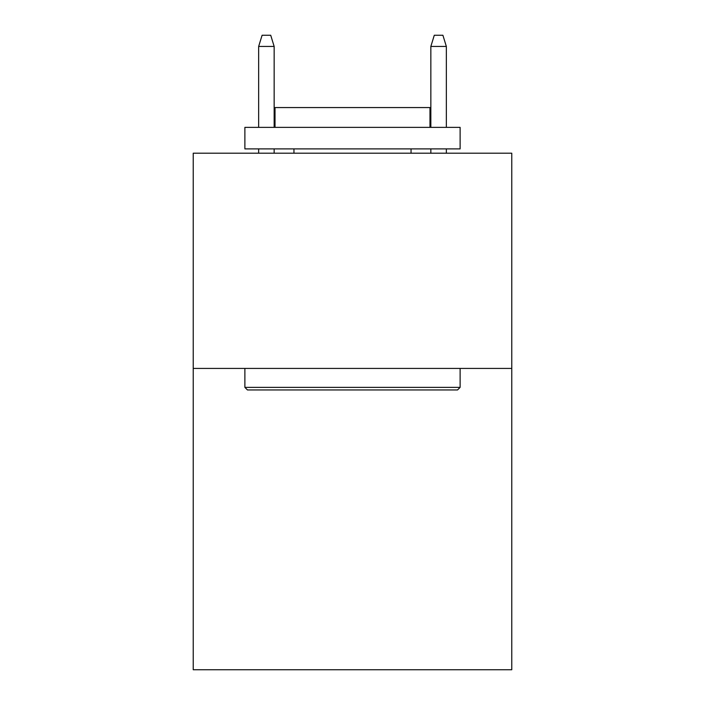 <?xml version="1.0" encoding="UTF-8"?>
<svg xmlns="http://www.w3.org/2000/svg" width="705" height="705" viewBox="0 0 705 705"><rect width="100%" height="100%" fill="white"/><g stroke="black" fill="none" stroke-linecap="round" stroke-linejoin="round"><path stroke-width="1.06" d="M511.768 368.424L511.768 669.75L193.232 669.75L193.232 153.196L511.768 153.196L511.768 368.424L193.232 368.424M247.464 389.953L244.882 387.371L460.118 387.371L457.536 389.953L247.464 389.953M460.118 127.367L460.118 148.896L244.882 148.896L244.882 127.367L460.118 127.367M275.02 127.367L275.02 107.565L429.98 107.565L429.98 127.367M460.118 368.424L460.118 387.371M244.882 368.424L244.882 387.371M411.041 148.896L411.041 153.196M293.959 148.896L293.959 153.196M274.157 127.367L274.157 46.442L258.656 46.442L258.656 127.367M258.656 148.896L258.656 153.196M274.157 148.896L274.157 153.196M258.656 46.442L262.101 35.25L270.711 35.25L274.157 46.442M430.843 46.442L434.289 35.25L442.899 35.25L446.344 46.442L430.843 46.442L430.843 127.367M430.843 148.896L430.843 153.196M446.344 46.442L446.344 127.367M446.344 148.896L446.344 153.196"/></g></svg>

